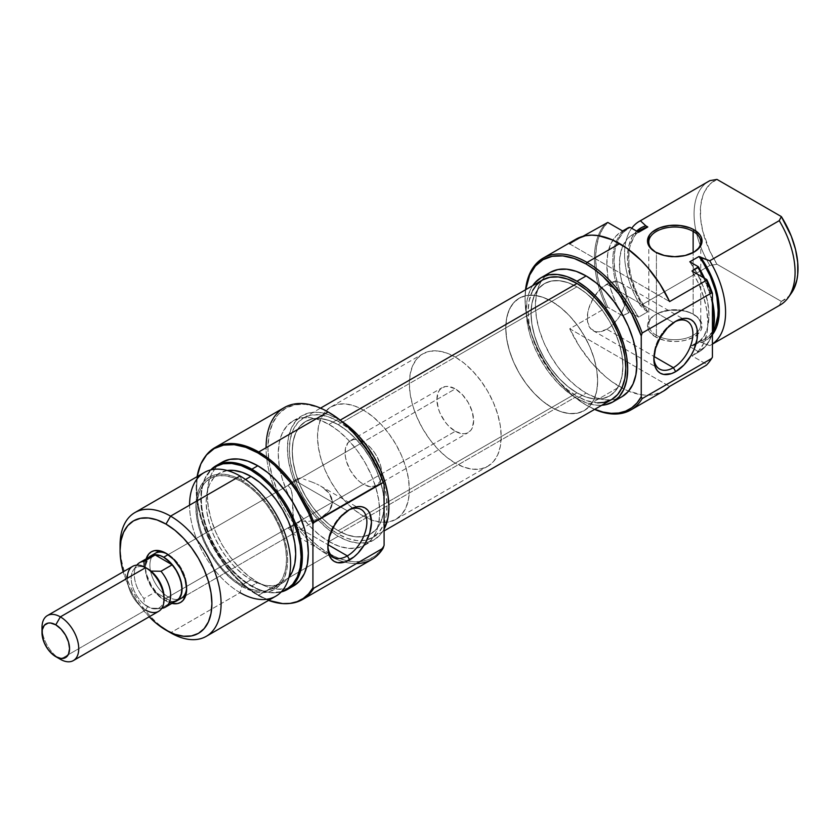 <?xml version="1.0" encoding="UTF-8"?>
<svg xmlns="http://www.w3.org/2000/svg" width="840" height="840" viewBox="0 0 840 840"><rect width="100%" height="100%" fill="white"/><g stroke="black" fill="none" stroke-linecap="round" stroke-linejoin="round"><path stroke-width="0.63" stroke-dasharray="4.2 3.15" d="M656.408 335.328A25.977 14.994 180 0 1 656.408 314.118A25.977 14.994 180 0 1 693.137 314.118L694.061 314.654A27.279 15.75 0 0 0 655.484 314.654A27.279 15.75 0 0 0 655.484 336.924L656.408 335.328L656.408 252.609L655.484 252.084L656.408 252.609A25.977 14.994 180 0 1 655.956 252.347A25.977 14.994 0 0 0 656.408 252.609L656.408 335.328A25.977 14.994 0 0 0 697.442 332.042A25.977 14.994 0 0 0 700.749 324.723A25.977 14.994 0 0 0 693.137 314.118A25.977 14.994 0 0 0 664.828 310.863A25.977 14.994 0 0 0 648.795 324.723A25.977 14.994 0 0 0 656.408 335.328L655.484 336.924L649.572 331.81L648.018 328.86L648.018 322.707L652.092 317.037L655.484 314.654L659.621 312.69L669.449 310.338L680.096 310.338L685.209 311.241L689.924 312.69L697.452 317.037L701.526 322.707L701.526 328.86L699.972 331.81L694.061 336.924L685.209 340.337L680.096 341.229L674.772 341.534L664.335 340.337L655.484 336.924A27.279 15.75 0 0 0 697.494 334.498A27.279 15.75 0 0 0 694.061 314.654L693.137 314.118L693.137 252.588L693.137 314.118A25.977 14.994 180 0 1 697.442 332.042A25.977 14.994 180 0 1 656.408 335.328M643.577 228.386L636.478 233.594L633.707 237.321L629.905 246.74L628.95 252.294L628.95 264.705L631.501 278.229L636.478 292.1L639.786 298.914L647.798 311.808L638.621 317.111L630.032 312.144L623.259 299.303L618.208 286.041L615.09 272.916L614.029 260.495L615.09 249.291L618.208 239.768L623.259 232.344L630.032 227.315A70.959 40.971 -120 0 0 630.032 312.144L622.65 315.84L607.803 307.272L602.595 294.641L598.773 281.978L596.442 269.608L595.665 257.838L596.442 246.981L598.773 237.3L602.595 229.047L607.803 222.432A87.192 50.348 -120 0 0 599.844 286.02A87.192 50.348 -120 0 0 607.803 307.272L606.47 307.556A87.665 50.62 60 0 1 598.049 284.456A87.665 50.62 60 0 1 606.47 222.726A87.665 50.62 -120 0 0 598.049 284.456A87.665 50.62 -120 0 0 606.47 307.556L569.73 328.766A87.665 50.62 -120 0 0 619.668 386.757L587.066 405.584A87.665 50.62 60 0 1 525.535 289.779A87.665 50.62 -120 0 0 525.073 298.211A87.665 50.62 -120 0 0 587.066 405.584A87.665 50.62 -120 0 0 594.594 409.406A87.665 50.62 60 0 1 587.066 405.584L586.142 405.058L587.066 405.584L619.668 386.757A87.665 50.62 -120 0 0 628.572 391.156A87.665 50.62 -120 0 0 663.505 391.104M594.741 409.311A86.373 49.865 60 0 1 586.142 405.058A86.373 49.865 60 0 1 586.142 405.048A86.373 49.865 60 0 1 525.073 299.271A86.373 49.865 60 0 1 525.683 289.695L525.073 299.271L526.25 313.709L529.725 328.944L535.364 344.389L542.966 359.468L552.216 373.58L562.779 386.19L574.235 396.816L586.142 405.058L594.71 409.3M674.51 321.993A27.605 15.939 120 0 0 673.397 322.602L675.686 321.279L673.397 322.602A27.605 15.939 -60 0 1 674.51 321.993M606.805 329.228A27.605 15.939 120 0 0 624.845 304.909A27.605 15.939 120 0 0 620.613 282.796A27.605 15.939 120 0 0 606.805 284.161L673.397 322.602L606.805 284.161A27.605 15.939 120 0 0 601.787 287.826A27.605 15.939 120 0 0 587.958 311.735A27.605 15.939 120 0 0 593.009 330.593A27.605 15.939 120 0 0 606.805 329.228L653.982 356.465L606.805 329.228L610.617 326.603L617.652 319.169L620.613 314.664L624.845 304.909L626.325 295.428L625.947 291.249L624.845 287.658L620.613 282.796L617.652 281.694L610.617 282.397L603.005 286.786L599.34 290.189L593.009 298.725L588.777 308.48L587.664 313.352L587.664 322.14L590.583 328.587L595.97 331.695L599.34 331.832L606.805 329.228M576.965 286.808L551.702 301.392A64.943 37.495 60 0 1 594.132 358.617A64.943 37.495 60 0 1 584.178 410.655A64.943 37.495 60 0 1 551.702 407.442L576.965 392.858A64.943 37.495 -120 0 0 609.43 396.07A64.943 37.495 -120 0 0 619.385 344.032A64.943 37.495 -120 0 0 576.965 286.808L568.008 282.66L559.388 280.707L551.45 281.022L544.488 283.594L538.776 288.33L534.534 295.05L531.919 303.492L531.038 313.32L531.919 324.177L534.534 335.632L538.776 347.245L544.488 358.586L551.45 369.191L559.388 378.672L568.008 386.663L576.965 392.858L585.921 397.016L594.531 398.969L602.469 398.654L609.43 396.07L615.143 391.335L619.385 384.615L621.999 376.183L622.881 366.345L621.999 355.488L619.385 344.032L615.143 332.419L609.43 321.09L602.469 310.475L594.531 300.993L585.921 293.002L576.965 286.808A64.943 37.495 -120 0 0 544.488 283.594A64.943 37.495 -120 0 0 534.534 335.632A64.943 37.495 -120 0 0 576.965 392.858L551.702 407.442A64.943 37.495 60 0 1 509.281 350.217A64.943 37.495 60 0 1 519.236 298.179A64.943 37.495 60 0 1 551.702 301.392L576.965 286.808A64.943 37.495 -120 0 0 544.488 283.594A64.943 37.495 -120 0 0 534.534 335.632A64.943 37.495 -120 0 0 576.965 392.858L338.184 530.712A64.943 37.495 60 0 1 295.754 473.487A64.943 37.495 60 0 1 305.707 421.449A64.943 37.495 60 0 1 338.184 424.673L576.965 286.808L568.008 282.66L559.388 280.707L551.45 281.022L544.488 283.594L538.776 288.33L534.534 295.05L531.919 303.492L531.038 313.32L531.919 324.177L534.534 335.632L538.776 347.245L544.488 358.586L551.45 369.191L559.388 378.672L568.008 386.663L576.965 392.858L585.921 397.016L594.531 398.969L602.469 398.654L609.43 396.07L615.143 391.335L619.385 384.615L621.999 376.183L622.881 366.345L621.999 355.488L619.385 344.032L615.143 332.419L609.43 321.09L602.469 310.475L594.531 300.993L585.921 293.002L576.965 286.808L338.184 424.673L329.217 420.515L320.607 418.562L312.669 418.877L305.707 421.449L299.995 426.195L295.754 432.905L293.139 441.346L292.257 451.185L293.139 462.031L295.754 473.487L299.995 485.111L305.707 496.44L312.669 507.056L320.607 516.537L329.217 524.528L338.184 530.712L347.141 534.87L355.751 536.823L363.689 536.508L370.65 533.936L376.362 529.2L380.604 522.48L383.219 514.038L384.101 504.21L383.219 493.353L380.604 481.898L376.362 470.274L370.65 458.945L363.689 448.34L355.751 438.848L347.141 430.857L338.184 424.673A64.943 37.495 60 0 1 380.604 481.898A64.943 37.495 60 0 1 370.65 533.936A64.943 37.495 60 0 1 369.159 534.723A64.943 37.495 60 0 1 338.184 530.712L576.965 392.858A64.943 37.495 -120 0 0 609.43 396.07A64.943 37.495 -120 0 0 619.385 344.032A64.943 37.495 -120 0 0 576.965 286.808M586.142 393.12A71.757 41.433 -120 0 0 622.02 396.68L614.334 399.525L605.567 399.872L596.043 397.709L586.142 393.12L576.965 398.423L586.142 393.12L576.25 386.284L566.727 377.454L557.96 366.975L550.263 355.247L543.952 342.731L539.27 329.889L536.382 317.226L535.406 305.235L536.382 294.368L539.27 285.044L543.952 277.62L550.263 272.391A71.757 41.433 -120 0 0 539.27 329.889A71.757 41.433 -120 0 0 586.142 393.12M601.755 405.269A71.757 41.433 60 0 1 576.965 398.423A71.757 41.433 60 0 1 532.686 285.653L530.082 290.346L527.194 299.67L526.218 310.538L527.194 322.529L530.082 335.192L534.776 348.033L541.086 360.549L548.772 372.278L557.54 382.756L567.063 391.587L576.965 398.423L586.866 403.011L596.379 405.174L601.755 405.269M569.73 243.936L669.606 301.592L569.73 243.936L582.928 236.313L569.73 243.936A87.665 50.62 -120 0 1 575.831 239.253M710.356 360.37A87.192 50.348 -120 0 1 706.839 364.445L691.992 355.877L698.702 350.784L703.7 343.319L706.787 333.795L707.837 322.602L706.787 310.212L703.7 297.119L698.702 283.878L691.992 271.036A71.431 41.244 60 0 1 693.042 355.299A71.431 41.244 60 0 1 691.992 355.877L706.839 364.445L706.335 365.221L706.839 364.445A87.192 50.348 -120 0 0 710.672 359.93M779.236 305.498L781.347 301.413L716.972 264.253L709.947 251.391L702.786 231.347L700.591 218.369L700.591 206.388L702.786 195.941L704.676 191.447L709.947 184.159L716.972 179.413A69.069 39.879 -120 0 0 716.972 264.253L781.347 301.413L779.236 305.498L709.737 345.629L698.985 341.355L689.798 346.657L694.166 349.178L689.798 346.657L697.82 343.024L703.899 336.305L707.69 326.886L708.981 315.315L707.69 302.253L703.899 288.456L697.82 274.712L689.798 261.817A63.315 36.561 60 0 1 695.867 344.295A63.315 36.561 60 0 1 689.798 346.657L698.985 341.355L700.949 342.489L705.012 340.872L712.425 334.625A64.943 37.495 60 0 1 700.949 342.489L709.737 345.629A71.431 41.244 -120 0 0 712.425 344.022A71.431 41.244 60 0 1 710.776 345.062A71.431 41.244 60 0 1 709.737 345.629L779.236 305.498A71.431 41.244 -120 0 0 780.287 304.931M641.739 229.331A63.315 36.561 -120 0 0 647.798 311.808L645.845 310.674L641.781 304.364L634.977 291.018L630.221 277.305L627.784 263.959L627.47 257.649L628.698 246.172L632.321 236.733L636.657 231.137A64.943 37.495 60 0 0 645.845 310.674L647.798 311.808L638.621 317.111A63.315 36.561 60 0 1 632.551 234.633A63.315 36.561 60 0 1 638.621 232.271L630.599 235.904L627.291 238.896L622.325 247.023L619.763 257.597L619.763 270.007L620.728 276.675L624.519 290.472L630.599 304.217L638.621 317.111L630.032 312.144L628.625 312.396A71.431 41.244 60 0 1 626.556 228.753M713.076 331.002L706.997 337.722L698.985 341.355A63.315 36.561 -120 0 0 705.054 338.993A63.315 36.561 -120 0 0 713.013 331.118M694.166 349.178L698.387 351.614L705.159 346.584L710.21 339.161L712.425 333.344A70.959 40.971 -120 0 1 707.626 343.57A70.959 40.971 -120 0 1 698.387 351.614L694.166 349.178M712.425 301.256L710.21 292.887L704.54 278.281A70.959 40.971 -120 0 1 712.425 301.256M697.956 352.433A71.431 41.244 -120 0 0 699.006 351.855A71.431 41.244 -120 0 0 712.425 331.884A71.431 41.244 60 0 1 706.997 344.463A71.431 41.244 60 0 1 697.956 352.433L691.992 355.877L697.956 352.433M712.425 304.836A71.431 41.244 -120 0 0 703.353 277.599A71.431 41.244 60 0 1 712.425 304.836M708.855 181.209A71.431 41.244 -120 0 0 696.003 231.063A71.431 41.244 -120 0 0 709.895 265.472L716.972 264.253L709.895 265.472A71.431 41.244 60 0 1 696.003 231.063A71.431 41.244 60 0 1 707.837 181.828M781.347 301.413L788.382 296.667L791.417 293.097A69.069 39.879 -120 0 1 781.347 301.413M640.395 305.603A71.431 41.244 60 0 1 631.691 228.27A71.431 41.244 -120 0 0 640.395 305.603L645.845 310.674L640.395 305.603L706.073 267.687L640.395 305.603M709.895 265.472L706.073 267.687L709.895 265.472M627.575 228.134A71.431 41.244 -120 0 0 628.625 312.396L622.65 315.84A71.431 41.244 60 0 1 621.6 231.578A71.431 41.244 60 0 1 622.65 231.011L615.941 236.103L610.942 243.569L607.856 253.092L606.805 264.274L607.856 276.675L610.942 289.758L615.941 302.998L622.65 315.84L607.803 307.272L606.47 307.556L569.73 328.766L669.606 386.431L569.73 328.766L579.621 346.7L591.686 362.901L605.283 376.509L612.423 382.095L626.903 390.453L640.994 394.706L647.65 395.209L653.919 394.622L663.442 391.135M551.702 407.442L542.745 401.247L534.135 393.256L526.197 383.775L519.236 373.159L513.524 361.83L509.281 350.217L506.667 338.762L505.785 327.905L506.667 318.066L509.281 309.635L513.524 302.915L519.236 298.179L526.197 295.596L534.135 295.281L542.745 297.234L551.702 301.392L560.669 307.587L569.279 315.578L577.216 325.059L584.178 335.664L589.89 347.004L594.132 358.617L596.747 370.072L597.629 380.93L596.747 390.757L594.132 399.2L589.89 405.919L584.178 410.655L577.216 413.228L569.279 413.553L560.669 411.59L551.702 407.442A64.943 37.495 -120 0 0 584.178 410.655A64.943 37.495 -120 0 0 594.132 358.617A64.943 37.495 -120 0 0 551.702 301.392L455.28 357.063A64.943 37.495 60 0 1 497.7 414.288A64.943 37.495 60 0 1 487.746 466.326A64.943 37.495 60 0 1 455.28 463.113L551.702 407.442L455.28 463.113L446.313 456.918L437.703 448.928L429.765 439.446L422.804 428.841L417.092 417.501L412.85 405.888L410.235 394.433L409.353 383.576L410.235 373.748L412.85 365.306L417.092 358.586L422.804 353.85L429.765 351.278L437.703 350.952L446.313 352.916L455.28 357.063L464.237 363.258L472.846 371.249L480.784 380.73L487.746 391.346L493.458 402.675L497.7 414.288L500.315 425.744L501.197 436.601L500.315 446.439L497.7 454.87L493.458 461.591L487.746 466.326L480.784 468.909L472.846 469.224L464.237 467.271L455.28 463.113A64.943 37.495 60 0 1 412.85 405.888A64.943 37.495 60 0 1 422.804 353.85A64.943 37.495 60 0 1 455.28 357.063L551.702 301.392A64.943 37.495 -120 0 0 519.236 298.179A64.943 37.495 -120 0 0 509.281 350.217A64.943 37.495 -120 0 0 551.702 407.442L542.745 401.247L534.135 393.256L526.197 383.775L519.236 373.159L513.524 361.83L509.281 350.217L506.667 338.762L505.785 327.905L506.667 318.066L509.281 309.635L513.524 302.915L519.236 298.179L526.197 295.596L534.135 295.281L542.745 297.234L551.702 301.392L560.669 307.587L569.279 315.578L577.216 325.059L584.178 335.664L589.89 347.004L594.132 358.617L596.747 370.072L597.629 380.93L596.747 390.757L594.132 399.2L589.89 405.919L584.178 410.655L577.216 413.228L569.279 413.553L560.669 411.59L551.702 407.442M574.361 240.167L575.768 239.295M653.909 357.672A27.605 15.939 -60 0 1 673.397 322.602L673.397 322.602A27.605 15.939 120 0 0 653.877 356.401A27.605 15.939 120 0 0 653.909 357.672M693.588 252.347A25.977 14.994 180 0 1 656.408 252.609A25.977 14.994 0 0 0 693.137 252.609A25.977 14.994 0 0 0 693.588 252.347M694.061 314.654L693.137 314.118M597.681 402.864L586.488 400.638L576.965 396.228L338.184 534.082A69.058 39.879 60 0 1 293.066 473.225A69.058 39.879 60 0 1 303.649 417.879A69.058 39.879 60 0 1 338.184 421.302L347.707 427.886L356.874 436.391L365.316 446.471L372.708 457.758L378.788 469.812L383.303 482.16L386.075 494.351L387.019 505.89L386.075 516.348L383.303 525.326L378.788 532.466L372.708 537.506L365.316 540.246L356.874 540.582L347.707 538.503L338.184 534.082L328.65 527.499L319.494 519.005L311.052 508.914L303.649 497.627L297.581 485.583L293.066 473.225L290.283 461.044L289.349 449.495L290.283 439.036L293.066 430.07L297.581 422.919L303.649 417.879L311.052 415.139L319.494 414.803L328.65 416.882L338.184 421.302L340.2 420.137L338.184 421.302A69.058 39.879 60 0 1 383.303 482.16A69.058 39.879 60 0 1 372.708 537.506A69.058 39.879 60 0 1 367.059 539.837A69.058 39.879 60 0 1 338.184 534.082L576.965 396.228A69.058 39.879 -120 0 0 611.489 399.641M542.43 280.024A69.058 39.879 -120 0 0 531.846 335.37A69.058 39.879 -120 0 0 576.965 396.228L567.43 389.644L558.275 381.139L549.832 371.06L542.43 359.772L536.361 347.718L531.846 335.37L529.063 323.18L528.129 311.64L529.063 301.182L532.739 290.377M293.16 533.295L293.307 514.091L292.32 495.358L290.756 488.754L287.963 485.478L301.151 477.866L297.906 478.748L294.556 480.344L347.361 510.836A27.605 15.939 120 0 0 327.852 544.635A27.605 15.939 120 0 0 327.883 545.905A27.605 15.939 -60 0 1 347.361 510.836L349.661 509.513L347.361 510.836L294.556 480.344A27.605 15.939 120 0 0 287.963 485.478L168.284 554.578L165.984 553.255L168.284 554.578A25.977 14.994 -120 0 0 167.16 553.97A25.977 14.994 60 0 1 168.284 554.578L287.963 485.478L290.756 488.754L291.974 493.028L293.412 524.696L292.94 533.799L290.766 530.24L287.963 527.898A27.605 15.939 120 0 0 294.556 525.409L327.957 544.698L294.556 525.409L301.151 520.285L168.284 596.999L165.984 600.968A29.221 16.873 60 0 1 146.181 558.852L145.32 565.183L145.719 570.066L146.895 575.222L151.368 585.543L158.078 594.594L161.952 598.185L165.984 600.968L171.896 603.393A29.221 16.873 60 0 1 165.984 600.968L168.284 596.999A25.977 14.994 60 0 1 152.124 576.555A25.977 14.994 60 0 1 152.901 555.303A25.977 14.994 -120 0 0 152.124 576.555A25.977 14.994 -120 0 0 168.284 596.999L287.963 527.898L290.766 530.24L292.582 533.369M153.195 554.967A25.977 14.994 -120 0 0 152.901 555.303A25.977 14.994 60 0 1 155.295 553.287L159.684 550.746M284.245 407.6A87.665 50.62 -120 0 0 269.819 474.358A87.665 50.62 -120 0 0 328.083 555.103L328.996 553.518L317.079 545.286L305.623 534.66L295.071 522.039L285.81 507.927L278.219 492.86L272.57 477.404L269.094 462.168L267.928 447.741L269.094 434.658L272.57 423.433L278.219 414.498L285.81 408.198L295.071 404.775L305.623 404.344L317.079 406.949L328.996 412.471A86.373 49.865 -120 0 0 272.339 476.606A86.373 49.865 -120 0 0 328.996 553.518L328.083 555.103A87.665 50.62 60 0 1 269.819 474.358A87.665 50.62 60 0 1 266.091 447.731M204.362 472.469A71.431 41.244 -120 0 0 193.41 529.715A71.431 41.244 -120 0 0 240.083 592.662L170.572 632.783L240.083 592.662L241.752 586.394A64.943 37.495 -120 0 0 287.669 559.881A64.943 37.495 -120 0 0 241.752 480.344L240.083 476.007L241.752 480.344L232.796 476.196L224.175 474.233L216.237 474.548L209.276 477.131L203.574 481.866L199.322 488.586L196.718 497.018L195.825 506.856L196.718 517.713L199.322 529.168L203.574 540.782L209.276 552.111L216.237 562.726L224.175 572.208L232.796 580.199L241.752 586.394L250.709 590.541L259.319 592.505L267.257 592.179L274.218 589.606L279.93 584.871L284.172 578.151L286.786 569.709L287.669 559.881L286.786 549.024L284.172 537.569L279.93 525.956L274.218 514.615L267.257 504.011L259.319 494.529L250.709 486.538L241.752 480.344A64.943 37.495 -120 0 0 195.825 506.856A64.943 37.495 -120 0 0 241.752 586.394L240.083 592.662A71.431 41.244 -120 0 0 275.793 596.2M251.853 585.858A71.431 41.244 -120 0 0 277.169 592.62A71.431 41.244 -120 0 0 281.19 591.948A71.431 41.244 60 0 1 251.853 585.858L257.817 582.414A71.431 41.244 -120 0 0 293.538 585.952L285.883 588.788L277.147 589.134L267.677 586.981L257.817 582.414L251.853 585.858A71.431 41.244 60 0 1 206.945 528.308A71.431 41.244 60 0 1 210.735 469.917A71.431 41.244 -120 0 0 208.142 473.067A71.431 41.244 -120 0 0 208.089 531.394A71.431 41.244 -120 0 0 251.853 585.858L250.929 586.005L251.853 585.858M281.453 591.675A70.959 40.971 60 0 1 276.087 592.725A70.959 40.971 60 0 1 250.929 586.005L241.143 579.243L231.735 570.507L223.052 560.144L215.45 548.551L209.213 536.172L204.572 523.478L201.716 510.951L200.76 499.096L201.716 488.344L204.572 479.126L211.103 469.833A70.959 40.971 60 0 0 207.522 473.949A70.959 40.971 60 0 0 207.459 531.899A70.959 40.971 60 0 0 250.929 586.005L260.726 590.541L270.133 592.683L281.453 591.675M204.466 457.601L205.097 456.708A87.665 50.62 -120 0 0 205.034 528.297A87.665 50.62 -120 0 0 258.741 595.14A87.665 50.62 -120 0 0 289.275 603.488A87.665 50.62 60 0 1 258.741 595.14L257.817 595.287L258.741 595.14A87.665 50.62 60 0 1 204.803 457.139M268.538 600.39A87.192 50.348 60 0 1 257.817 595.287A87.192 50.348 60 0 1 197.106 476.658L196.161 488.492L197.347 503.066L200.855 518.448L206.556 534.041L214.221 549.266L223.566 563.514L234.224 576.24L245.795 586.971L257.817 595.287L268.538 600.39M338.184 530.712L363.437 516.138A64.943 37.495 -120 0 0 371.385 519.928A64.943 37.495 -120 0 0 395.903 519.351A64.943 37.495 -120 0 0 405.856 467.313A64.943 37.495 -120 0 0 363.437 410.088L338.184 424.673A64.943 37.495 60 0 1 380.604 481.898A64.943 37.495 60 0 1 370.65 533.936A64.943 37.495 60 0 1 369.159 534.723A64.943 37.495 60 0 1 338.184 530.712L329.217 524.528L320.607 516.537L312.669 507.056L305.707 496.44L299.995 485.111L295.754 473.487L293.139 462.031L292.257 451.185L293.139 441.346L295.754 432.905L299.995 426.195L305.707 421.449L312.669 418.877L320.607 418.562L329.217 420.515L338.184 424.673L347.141 430.857L355.751 438.848L363.689 448.34L370.65 458.945L376.362 470.274L380.604 481.898L383.219 493.353L384.101 504.21L383.219 514.038L380.604 522.48L376.362 529.2L370.65 533.936L363.689 536.508L355.751 536.823L347.141 534.87L338.184 530.712A64.943 37.495 60 0 1 295.754 473.487A64.943 37.495 60 0 1 305.707 421.449A64.943 37.495 60 0 1 338.184 424.673L363.437 410.088A64.943 37.495 -120 0 0 330.971 406.875A64.943 37.495 -120 0 0 321.017 458.913A64.943 37.495 -120 0 0 363.437 516.138L338.184 530.712M328.996 541.59L338.184 536.288A71.757 41.433 -120 0 0 365.516 542.84A71.757 41.433 -120 0 0 374.062 539.837A71.757 41.433 -120 0 0 384.101 529.137L380.373 534.607L374.062 539.837L366.366 542.682L357.599 543.039L348.075 540.876L338.184 536.288L328.996 541.59L319.095 534.744L309.582 525.913L300.804 515.434L293.118 503.717L286.808 491.19L282.114 478.349L279.227 465.696L278.26 453.705L279.227 442.838L282.114 433.514L286.808 426.09L293.118 420.851L300.804 418.005L309.582 417.659L319.095 419.811L328.996 424.41A71.757 41.433 60 0 1 375.879 487.641A71.757 41.433 60 0 1 364.875 545.139A71.757 41.433 60 0 1 363.783 545.738A71.757 41.433 60 0 1 328.996 541.59A71.757 41.433 60 0 1 282.114 478.349A71.757 41.433 60 0 1 293.118 420.851A71.757 41.433 60 0 1 328.996 424.41L338.898 431.245L348.411 440.076L357.189 450.555L364.875 462.284L371.185 474.8L375.879 487.641L378.767 500.294L379.733 512.295L378.767 523.163L375.879 532.486L371.185 539.91L364.875 545.139L357.189 547.985L348.411 548.341L338.898 546.178L328.996 541.59M338.184 419.108L328.996 424.41L338.184 419.108A71.757 41.433 -120 0 0 302.306 415.548A71.757 41.433 -120 0 0 291.302 473.046A71.757 41.433 -120 0 0 338.184 536.288L328.282 529.442L318.759 520.611L309.992 510.132L302.306 498.414L295.995 485.888L291.302 473.046L288.414 460.394L287.438 448.403L288.414 437.535L291.302 428.211L295.995 420.788L302.306 415.548L309.992 412.703L318.759 412.356L328.282 414.509L338.184 419.108A71.757 41.433 -120 0 1 341.25 420.977L338.184 419.108M356.475 563.556A87.665 50.62 60 0 1 344.705 562.086A87.665 50.62 60 0 1 328.083 555.103L258.741 595.14L328.083 555.103A87.665 50.62 -120 0 0 344.705 562.086A87.665 50.62 -120 0 0 371.91 559.45M241.752 585.071L250.929 579.768A63.315 36.561 -120 0 0 282.587 582.897A63.315 36.561 -120 0 0 288.939 577.332L282.597 582.897L275.804 585.407L268.065 585.722L259.665 583.811L250.929 579.768L241.752 585.071L233.016 579.033L224.616 571.242L216.878 561.992L210.095 551.649L204.519 540.593L200.382 529.274L197.841 518.101L196.98 507.518L197.841 497.931L200.382 489.699L204.519 483.157L210.095 478.538L216.878 476.018L224.616 475.713L233.016 477.624L241.752 481.667A63.315 36.561 60 0 1 283.112 537.464A63.315 36.561 60 0 1 273.409 588.2A63.315 36.561 60 0 1 241.752 585.071A63.315 36.561 60 0 1 200.382 529.274A63.315 36.561 60 0 1 210.095 478.538A63.315 36.561 60 0 1 241.752 481.667L250.488 487.704L258.888 495.495L266.627 504.745L273.409 515.088L278.975 526.134L283.112 537.464L285.663 548.635L286.524 559.22L285.663 568.806L283.112 577.028L278.975 583.579L273.409 588.2L266.627 590.709L258.888 591.024L250.488 589.113L241.752 585.071M245.522 479.493L241.752 481.667L245.522 479.493M363.437 441.903A25.977 14.994 -120 0 0 350.448 440.612A25.977 14.994 -120 0 0 346.469 461.433A25.977 14.994 -120 0 0 363.437 484.323L301.151 520.285L363.437 484.323A25.977 14.994 -120 0 0 376.425 485.604A25.977 14.994 -120 0 0 380.405 464.793A25.977 14.994 -120 0 0 363.437 441.903L301.151 477.866L363.437 441.903L370.461 447.573L373.643 451.374L376.425 455.616L380.405 464.793L381.455 469.371L381.455 477.656L380.405 481.026L376.425 485.604L370.461 486.769L363.437 484.323L359.856 481.845L356.412 478.653L350.448 470.61L346.469 461.433L345.419 456.844L345.419 448.57L348.159 442.512L353.231 439.582L356.412 439.457L363.437 441.903M303.419 521.136L301.151 520.285L287.963 527.898L294.556 525.409A27.605 15.939 120 0 0 301.151 520.285L306.012 521.43L303.419 521.136M308.679 521.325L311.367 520.947L308.679 521.325M312.501 520.706L316.544 519.53L312.501 520.706M319.011 518.543L316.544 519.53L319.011 518.543M325.71 514.51L321.384 517.377L329.228 510.962L325.71 514.51M376.425 485.604L321.384 517.377M331.59 506.804L329.228 510.962L332.441 502.268L331.59 506.804M331.621 497.669L332.441 502.268L329.269 493.395L331.621 497.669M325.752 489.668L329.269 493.395L321.457 486.56L325.752 489.668M319.074 485.195L316.586 483.966L319.074 485.195M315.315 483.399L311.399 481.845L315.315 483.399M308.711 480.879L311.399 481.845L308.711 480.879M303.44 478.968L306.033 479.955L303.44 478.968M168.284 554.578A25.977 14.994 60 0 1 186.617 587.654A25.977 14.994 -120 0 0 186.648 586.394A25.977 14.994 -120 0 0 168.284 554.578L165.984 553.255M292.981 533.788L181.262 598.279A25.977 14.994 60 0 1 178.332 599.34A25.977 14.994 60 0 1 168.284 596.999A25.977 14.994 -120 0 0 178.332 599.34A25.977 14.994 -120 0 0 178.763 599.256M120.067 545.297A71.431 41.244 -120 0 0 170.572 632.783A71.431 41.244 60 0 1 120.12 548.037M227.262 470.516A63.315 36.561 -120 0 0 219.272 473.235A63.315 36.561 -120 0 0 209.57 523.971A63.315 36.561 -120 0 0 250.929 579.768L242.203 573.731L233.803 565.94L226.065 556.689L219.272 546.347L213.707 535.29L209.57 523.971L207.018 512.799L206.157 502.215L207.018 492.629L209.57 484.397L213.707 477.855L219.272 473.235L227.262 470.516M222.107 462.221A71.431 41.244 -120 0 0 211.155 519.466A71.431 41.244 -120 0 0 257.817 582.414L247.968 575.6L238.487 566.811L229.761 556.385L222.107 544.708L215.828 532.245L211.155 519.466L208.278 506.867L207.312 494.928L208.278 484.103L211.155 474.82L215.828 467.439L222.107 462.221M328.996 553.518L337.554 557.76L345.944 560.532L354.007 561.771L361.568 561.456L368.487 559.587L374.63 556.216L379.869 551.387L384.101 545.223A86.373 49.865 -120 0 1 347.676 560.921A86.373 49.865 -120 0 1 328.996 553.518M363.437 410.088L354.48 405.941L345.86 403.977L337.921 404.292L330.971 406.875L325.258 411.611L321.017 418.331L318.402 426.762L317.52 436.601L318.402 447.457L321.017 458.913L325.258 470.526L330.971 481.856L337.921 492.471L345.86 501.953L354.48 509.943L363.437 516.138L372.393 520.285L381.014 522.249L388.952 521.934L395.903 519.351L401.615 514.615L405.856 507.896L408.471 499.464L409.353 489.626L408.471 478.769L405.856 467.313L401.615 455.7L395.903 444.37L388.952 433.755L381.014 424.274L372.393 416.283L363.437 410.088M149.216 616.791L140.469 606.47L133.508 595.854L127.806 584.525L123.239 571.799A64.943 37.495 60 0 0 149.216 616.791M240.083 592.662A71.431 41.244 60 0 1 189.567 505.166M287.963 485.478L301.151 477.866A27.605 15.939 120 0 0 294.556 480.344L287.963 485.478M347.361 510.836A27.605 15.939 -60 0 1 348.485 510.227A27.605 15.939 120 0 0 347.361 510.836L349.661 509.502M163.684 599.645L455.28 431.298A25.977 14.994 -120 0 0 468.258 432.59A25.977 14.994 -120 0 0 472.248 411.768A25.977 14.994 -120 0 0 455.28 388.878L168.168 554.642L455.28 388.878A25.977 14.994 -120 0 0 442.292 387.597A25.977 14.994 -120 0 0 438.302 408.408A25.977 14.994 -120 0 0 455.28 431.298L163.684 599.645A25.977 14.994 60 0 1 147.252 578.434A25.977 14.994 60 0 1 148.995 557.225L146.716 560.522L145.32 567.829L146.716 576.755L150.696 585.932L156.66 593.975L163.684 599.645L170.72 602.091L174.709 601.766A25.977 14.994 60 0 1 163.684 599.645M132.678 566.349A25.977 14.994 -120 0 0 128.698 587.16A25.977 14.994 -120 0 0 145.666 610.05L60.365 659.295L145.666 610.05L147.62 606.669A23.215 13.409 -120 0 0 150.959 608.202A23.215 13.409 -120 0 0 164.031 597.198M164 598.269A23.215 13.409 60 0 1 155.841 608.874A23.215 13.409 60 0 1 150.959 608.202L160.976 608.38L172.19 601.902L155.179 592.085L143.966 598.563A25.715 14.847 60 0 1 136.847 565.142A25.715 14.847 -120 0 0 136.742 565.299A25.715 14.847 -120 0 0 143.966 598.563L144.27 604.338A23.215 13.409 -120 0 0 147.62 606.669L145.666 610.05A25.977 14.994 -120 0 0 158.655 611.341M150.833 556.164A25.715 14.847 -120 0 0 155.179 592.085L143.966 598.563L144.27 604.338A23.215 13.409 60 0 1 133.413 570.014A23.215 13.409 60 0 1 144.27 567.231L144.27 567.231A23.215 13.409 -120 0 0 131.198 578.235A23.215 13.409 -120 0 0 144.27 604.338A23.215 13.409 -120 0 0 147.62 606.669A23.215 13.409 -120 0 0 150.959 608.202L144.27 604.338L150.959 608.202L160.976 608.38A25.715 14.847 -120 0 0 161.584 608.339A25.715 14.847 -120 0 0 161.774 608.328A25.715 14.847 60 0 1 160.976 608.38L172.19 601.902L155.179 592.085L151.19 586.477L146.99 577.101L145.666 570.875L145.666 565.194L148.113 558.611M42 627.48A25.977 14.994 -120 0 0 60.365 659.295A25.977 14.994 60 0 1 42.168 630.42M145.666 610.05A25.977 14.994 60 0 1 127.292 578.235M147.62 568.764A23.215 13.409 -120 0 0 144.27 567.231L150.959 571.085L144.27 567.231A23.215 13.409 -120 0 1 147.62 568.764M172.19 601.902A25.715 14.847 -120 0 0 176.547 600.705M455.28 431.298L462.305 433.745L465.476 433.619L470.547 430.689L472.248 428.001L473.644 420.693L472.248 411.768L468.269 402.591L462.305 394.548L455.28 388.878L448.245 386.431L445.074 386.568L440.003 389.487L438.302 392.175L436.905 399.483L438.302 408.408L440.003 413.06L445.074 421.838L448.245 425.628L455.28 431.298M656.408 314.118L655.484 314.654M656.408 252.609L655.484 252.084M648.795 242.004L648.795 324.723M525.073 298.211L525.073 299.271M587.066 405.584L586.142 405.048M620.613 282.796L687.194 321.237M395.903 519.351L487.746 466.326M712.425 344.106L710.776 345.062M705.054 338.993L695.867 344.295M699.006 351.855L693.042 355.299M632.551 234.633L637.623 231.693M621.6 231.578L622.619 230.99M330.971 406.875L422.804 353.85M706.997 344.463L707.626 343.57M593.009 330.593L659.589 369.044M673.397 322.602L675.686 321.279M653.877 356.401L653.877 359.058M700.749 242.004L700.749 324.723M693.137 252.609L694.061 252.084M372.708 537.506L384.101 530.933M303.649 417.879L320.544 408.125M327.852 544.635L327.852 547.281M333.564 557.267L292.877 533.778M277.169 592.62L276.087 592.725M289.821 603.435L288.729 603.54M364.875 545.139L374.062 539.837M273.409 588.2L282.587 582.897M350.448 440.612L442.292 387.597M210.095 478.538L219.272 473.235M293.118 420.851L302.306 415.548M170.572 632.783L165.984 630.137M208.142 473.067L207.522 473.949M320.481 485.971L361.169 509.471M186.648 586.394L186.648 589.04M185.661 595.739L468.258 432.59M133.413 570.014L136.742 565.299M155.841 608.874L161.584 608.339"/><path stroke-width="1.26" d="M693.137 231.399A25.977 14.994 0 0 0 656.628 231.273A25.977 14.994 0 0 0 655.956 252.347A25.977 14.994 180 0 1 648.795 242.004A25.977 14.994 180 0 1 664.828 228.155A25.977 14.994 180 0 1 693.137 231.399L693.137 252.588L693.137 231.399A25.977 14.994 180 0 1 700.749 242.004A25.977 14.994 180 0 1 693.588 252.347A25.977 14.994 0 0 0 693.137 231.399L694.061 229.814L693.137 231.399M655.484 252.084L655.484 252.084A27.279 15.75 180 0 1 655.484 229.814A27.279 15.75 180 0 1 694.061 229.814L689.924 227.85L680.096 225.498L669.449 225.498L659.621 227.85L652.092 232.197L649.572 234.916L647.493 240.944L648.018 244.02L649.572 246.971L655.484 252.084L664.335 255.497L674.772 256.694L685.209 255.497L694.061 252.084L699.972 246.971L701.526 244.02L701.526 237.878L699.972 234.916L694.061 229.814A27.279 15.75 180 0 1 694.061 252.084A27.279 15.75 180 0 1 655.484 252.084M642.17 398.612L641.246 396.753A86.373 49.865 60 0 1 594.741 409.311L603.099 412.072L611.153 413.312L618.712 412.997L625.632 411.128L631.775 407.747L637.014 402.927L641.246 396.753L641.246 335.937L641.246 396.753L642.17 398.612A87.665 50.62 60 0 1 630.903 409.931A87.665 50.62 60 0 1 594.594 409.406A87.665 50.62 -120 0 0 642.17 398.612L711.501 358.575A87.665 50.62 60 0 1 710.042 360.822A87.665 50.62 60 0 1 706.335 365.221A87.665 50.62 -120 0 0 711.501 358.575L642.17 398.612M710.042 360.822L710.672 359.93A87.192 50.348 -120 0 0 712.425 357.2L712.425 293.307A87.192 50.348 -120 0 0 706.839 279.615L706.335 280.381A87.665 50.62 60 0 1 711.501 292.992L642.17 333.018L641.246 335.937A86.373 49.865 60 0 0 586.142 264.012L594.71 269.651L603.099 276.57L618.712 293.685L631.775 314.002L641.246 335.937L642.17 333.018A87.665 50.62 -120 0 0 587.066 262.416A87.665 50.62 60 0 1 642.17 333.018L711.501 292.992A87.665 50.62 -120 0 0 706.335 280.381L669.606 301.592A87.665 50.62 -120 0 0 619.668 243.6L587.066 262.416L586.142 264.012L574.235 258.489L562.779 255.885L552.216 256.305L542.966 259.738L535.364 266.038L529.725 274.974L525.683 289.695A86.373 49.865 60 0 1 586.142 264.012L587.066 262.416A87.665 50.62 -120 0 0 525.535 289.779A87.665 50.62 60 0 1 543.228 258.079A87.665 50.62 60 0 1 587.066 262.416L619.668 243.6A87.665 50.62 -120 0 0 575.831 239.253L543.228 258.079M673.397 367.668A27.605 15.939 120 0 0 692.905 334.519A27.605 15.939 120 0 0 674.51 321.993A27.605 15.939 -60 0 1 687.194 321.237A27.605 15.939 -60 0 1 691.425 343.35A27.605 15.939 -60 0 1 673.397 367.668L653.982 356.465L673.397 367.668A27.605 15.939 -60 0 1 659.589 369.044A27.605 15.939 -60 0 1 653.909 357.672A27.605 15.939 120 0 0 673.397 367.668L675.686 371.647L673.397 367.668M675.686 321.279A30.849 17.808 -60 0 1 697.505 333.869A30.849 17.808 -60 0 1 675.686 371.647L684.033 364.917L691.11 355.373L693.829 349.986L697.085 339.024L697.085 329.196L695.835 325.185L693.829 322.004L691.11 319.746L687.803 318.528L684.033 318.37L675.686 321.279L667.338 328.01L660.261 337.554L655.536 348.464L653.877 359.058L655.536 367.731L657.552 370.923L660.261 373.181L663.569 374.399L671.433 373.622L675.686 371.647A30.849 17.808 -60 0 1 653.877 359.058A30.849 17.808 -60 0 1 675.686 321.279L675.686 321.279M550.263 272.391A71.757 41.433 -120 0 1 586.142 275.94L596.043 282.786L605.567 291.617L614.334 302.096L622.02 313.814L628.331 326.34L633.024 339.171L635.912 351.834L636.888 363.825L635.912 374.693L633.024 384.017L628.331 391.44L622.02 396.68A71.757 41.433 -120 0 0 633.024 339.171A71.757 41.433 -120 0 0 586.142 275.94L576.965 281.243A71.757 41.433 60 0 1 623.837 344.474A71.757 41.433 60 0 1 612.843 401.982A71.757 41.433 60 0 1 601.755 405.269L605.157 404.828L612.843 401.982L619.154 396.743L623.837 389.319L626.724 379.995L627.7 369.128L626.724 357.137L623.837 344.474L619.154 331.643L612.843 319.116L605.157 307.398L596.379 296.919L586.866 288.089L576.965 281.243L586.142 275.94L576.25 271.352L566.727 269.189L557.96 269.546L550.263 272.391L541.086 277.694A71.757 41.433 60 0 1 576.965 281.243L567.063 276.654L557.54 274.491L548.772 274.838L541.086 277.694A71.757 41.433 60 0 0 532.686 285.653L534.776 282.923L541.086 277.694M630.903 409.931L663.505 391.104A87.665 50.62 -120 0 0 669.606 386.431L706.335 365.221L669.606 386.431L663.442 391.135M626.556 228.753A71.431 41.244 60 0 1 628.625 227.556L622.65 231.011L607.803 222.432L582.928 236.313L607.803 222.432L622.65 231.011L630.032 227.315L638.621 232.271L647.798 226.968L643.577 228.386M712.425 344.106L780.287 304.931A71.431 41.244 -120 0 0 779.236 220.668L709.737 260.788L698.985 256.515L703.206 262.805L710.304 276.224L715.281 290.094L716.877 296.951L718.169 310.012L717.843 316.029L715.281 326.603L713.013 331.118A63.315 36.561 -120 0 0 698.985 256.515L689.798 261.817L698.387 266.774A70.959 40.971 -120 0 1 704.54 278.281L698.387 266.774L697.956 267.593A71.431 41.244 60 0 1 703.353 277.599A71.431 41.244 -120 0 0 697.956 267.593L691.992 271.036L706.839 279.615A87.192 50.348 -120 0 1 712.425 293.307L711.501 292.992L712.425 293.307L712.425 357.2L711.501 358.575L712.425 357.2A87.192 50.348 -120 0 1 710.356 360.37M791.249 293.328L793.643 289.391L796.898 279.888L797.727 274.449L797.727 262.469L795.533 249.491L791.249 236.103L781.347 216.584L779.236 220.668L709.737 260.788A71.431 41.244 60 0 1 712.425 344.022A71.431 41.244 -120 0 0 709.737 260.788L700.949 257.649A64.943 37.495 60 0 1 712.425 334.625M622.619 230.99L627.575 228.134A71.431 41.244 -120 0 1 628.625 227.556L630.032 227.315L638.621 232.271L647.798 226.968L645.845 225.834A64.943 37.495 60 0 0 636.657 231.137L641.781 227.451L645.845 225.834L647.798 226.968A63.315 36.561 -120 0 0 641.739 229.331L637.623 231.693M575.768 239.295L585.417 235.736L591.686 235.148L598.343 235.652L612.423 239.904L626.903 248.273L640.994 260.274L647.65 267.456L659.715 283.668L669.606 301.592L706.335 280.381L706.839 279.615L691.992 271.036L698.387 266.774L689.798 261.817L698.985 256.515L700.949 257.649L711.816 277.305L716.562 291.018L719.009 304.364L719.009 316.627L718.085 322.14L716.562 327.159L711.816 335.381M712.425 333.344L714.389 318.433L712.425 301.256A70.959 40.971 -120 0 1 712.425 333.344M712.425 331.884A71.431 41.244 -120 0 0 712.425 304.836A71.431 41.244 60 0 1 712.425 331.884M639.345 221.329A71.431 41.244 60 0 0 631.691 228.27A71.431 41.244 -120 0 1 640.395 220.763L645.845 225.834L640.395 220.763L709.895 180.632L716.972 179.413L781.347 216.584L716.972 179.413L709.895 180.632A71.431 41.244 -120 0 0 708.855 181.209L639.345 221.329A71.431 41.244 60 0 1 640.395 220.763L709.895 180.632A71.431 41.244 60 0 0 707.837 181.828M788.277 297.538L791.417 293.087A69.069 39.879 -120 0 0 781.347 216.584L779.236 220.668A71.431 41.244 60 0 1 788.277 297.538A71.431 41.244 60 0 1 779.236 305.498M569.73 243.936L574.361 240.167M576.965 283.447L340.2 420.137L576.965 283.447L586.488 290.031L595.654 298.526L604.097 308.616L611.489 319.893L617.568 331.947L622.083 344.306L624.855 356.486L625.8 368.025L624.855 378.494L622.083 387.461L617.568 394.611L611.489 399.641A69.058 39.879 -120 0 0 622.083 344.306A69.058 39.879 -120 0 0 576.965 283.447A69.058 39.879 -120 0 0 542.43 280.024L549.832 277.284L558.275 276.948L567.43 279.027L576.965 283.447M532.739 290.377L536.361 285.065L542.43 280.024L320.544 408.125M384.101 530.933L611.489 399.641L604.097 402.381L597.681 402.864M155.295 553.287A25.977 14.994 60 0 1 167.16 553.97A25.977 14.994 -120 0 0 153.195 554.967M165.984 553.255L161.952 551.387L154.508 550.641L151.368 551.807L148.806 553.938L146.181 558.852A29.221 16.873 60 0 1 165.984 553.255L165.984 553.255A29.221 16.873 60 0 1 186.648 589.04L185.073 579.001L180.59 568.68L173.891 559.629L165.984 553.255M383.177 482.548L384.101 484.397A86.373 49.865 -120 0 0 328.996 412.471L328.083 411.947A87.665 50.62 60 0 1 383.177 482.548A87.665 50.62 -120 0 0 328.083 411.947L337.554 418.11L345.944 425.03L354.007 433.094L368.487 451.994L379.869 473.34L384.101 484.397L384.101 545.223L384.101 484.397L383.177 482.548L313.845 522.575A87.665 50.62 -120 0 0 258.741 451.973A87.665 50.62 -120 0 0 205.097 456.708L204.466 457.601A87.192 50.348 60 0 1 257.817 452.897L258.741 451.973A87.665 50.62 60 0 1 313.845 522.575L383.177 482.548M266.091 447.731A87.665 50.62 60 0 1 328.083 411.947L258.741 451.973L328.083 411.947A87.665 50.62 -120 0 0 284.245 407.6L214.904 447.636A87.665 50.62 60 0 1 258.741 451.973L257.817 452.897L266.312 458.472L274.649 465.308L290.199 482.181L297.119 491.904L308.584 512.999L312.921 523.961L312.921 587.843A87.192 50.348 60 0 1 288.729 603.54A87.192 50.348 60 0 1 268.538 600.39L282.66 603.593L290.199 603.372L297.119 601.639L303.282 598.426L308.584 593.807L312.921 587.843L312.921 523.961L313.845 522.575L312.921 523.961A87.192 50.348 60 0 0 257.817 452.897L245.795 447.321L234.224 444.685L223.566 445.116L214.221 448.57L206.556 454.933L200.855 463.953L197.106 476.658A87.192 50.348 60 0 1 204.466 457.601M327.883 545.905A27.605 15.939 120 0 0 347.361 555.901L349.661 559.881A30.849 17.808 -60 0 1 327.852 547.281A30.849 17.808 -60 0 1 349.661 509.502L341.313 516.243L337.544 520.748L334.236 525.788L329.511 536.687L327.852 547.281L329.511 555.965L331.527 559.157L334.236 561.404L337.544 562.632L345.408 561.855L353.913 556.941L358.008 553.14L365.085 543.596L369.81 532.697L371.469 522.102L369.81 513.418L367.794 510.227L365.085 507.98L361.778 506.751L358.008 506.604L349.661 509.502A30.849 17.808 -60 0 1 371.469 522.102A30.849 17.808 -60 0 1 349.661 559.881L347.361 555.901A27.605 15.939 -60 0 1 333.564 557.267A27.605 15.939 -60 0 1 327.883 545.905M327.957 544.698L347.361 555.901L327.957 544.698M120.12 548.037A71.431 41.244 60 0 1 134.862 512.6A71.431 41.244 60 0 1 170.572 516.138L240.083 476.007L170.572 516.138L165.984 524.087A64.943 37.495 60 0 1 211.901 603.624A64.943 37.495 60 0 1 165.984 630.137L170.572 632.783A71.431 41.244 -120 0 0 221.088 603.624A71.431 41.244 -120 0 0 170.572 516.138A71.431 41.244 60 0 1 217.245 579.086A71.431 41.244 60 0 1 206.293 636.321L275.793 596.2A71.431 41.244 -120 0 0 286.744 538.954A71.431 41.244 -120 0 0 240.083 476.007A71.431 41.244 60 0 1 290.588 563.493A71.431 41.244 60 0 1 240.083 592.662M251.853 469.214L250.929 470.127A70.959 40.971 60 0 1 298.452 536.897A70.959 40.971 60 0 1 281.453 591.675L286.419 589.523L292.656 584.346L297.286 577.006L300.143 567.777L301.108 557.036L300.143 545.171L297.286 532.655L292.656 519.96L286.419 507.581L278.806 495.989L270.133 485.625L260.726 476.889L250.929 470.127L251.853 469.214A71.431 41.244 60 0 1 298.515 532.161A71.431 41.244 60 0 1 287.564 589.397A71.431 41.244 60 0 1 281.19 591.948A71.431 41.244 -120 0 0 299.954 537.516A71.431 41.244 -120 0 0 251.853 469.214L257.817 465.759L251.853 469.214A71.431 41.244 -120 0 0 210.735 469.917A71.431 41.244 60 0 1 216.132 465.675A71.431 41.244 60 0 1 251.853 469.214M313.845 588.168L312.921 587.843L313.845 588.168A87.665 50.62 60 0 1 302.579 599.487A87.665 50.62 60 0 1 289.275 603.488A87.665 50.62 -120 0 0 289.821 603.435A87.665 50.62 -120 0 0 313.845 588.168L383.177 548.131L313.845 588.168M384.101 529.137A71.757 41.433 -120 0 0 341.25 420.977L348.075 425.943L357.599 434.774L366.366 445.253L374.062 456.981L380.373 469.497L385.056 482.339L387.944 494.991L388.92 506.993L387.944 517.86L384.101 529.137M204.803 457.139A87.665 50.62 60 0 1 214.904 447.636M293.538 585.952A71.431 41.244 -120 0 0 304.49 528.707A71.431 41.244 -120 0 0 257.817 465.759A71.431 41.244 -120 0 0 222.107 462.221L229.761 459.386L238.487 459.039L247.968 461.192L257.817 465.759L267.677 472.574L277.147 481.362L285.883 491.799L293.538 503.465L299.817 515.928L304.49 528.707L307.367 541.317L308.332 553.255L307.367 564.071L304.49 573.352L299.817 580.745L293.538 585.952L287.564 589.397M250.929 476.364L245.522 479.493L250.929 476.364A63.315 36.561 -120 0 0 227.262 470.516L233.803 470.411L242.203 472.322L250.929 476.364A63.315 36.561 -120 0 1 290.073 525.567A63.315 36.561 -120 0 1 288.939 577.332L292.299 571.725L294.84 563.504L295.701 553.917L294.84 543.333L292.299 532.161L288.162 520.832L282.597 509.786L275.804 499.443L268.065 490.193L259.665 482.402L250.929 476.364M206.293 636.321A71.431 41.244 60 0 1 170.572 632.783L157.028 623.942L149.216 616.791A64.943 37.495 60 0 0 165.984 630.137L174.941 634.284L183.55 636.248L191.499 635.933L198.45 633.35L204.162 628.614L208.404 621.894L211.019 613.462L211.901 603.624L211.019 592.767L208.404 581.312L204.162 569.699L198.45 558.369L191.499 547.754L183.55 538.272L174.941 530.281L165.984 524.087L170.572 516.138A71.431 41.244 -120 0 0 120.067 545.297L120.067 550.599L120.95 540.76L123.554 532.329L127.806 525.609L133.508 520.874L140.469 518.291L148.407 517.976L157.028 519.939L165.984 524.087A64.943 37.495 60 0 0 120.067 550.599L120.95 561.456L123.239 571.799A64.943 37.495 60 0 1 120.067 550.599M178.763 599.256A25.977 14.994 -120 0 0 186.617 587.654A25.977 14.994 60 0 1 181.262 598.279M189.567 505.166A71.431 41.244 60 0 1 240.083 476.007A71.431 41.244 -120 0 0 204.362 472.469L134.862 512.6M211.103 469.833L215.45 466.61L223.052 463.796L231.735 463.449L241.143 465.591L250.929 470.127A70.959 40.971 60 0 0 211.103 469.822M302.579 599.487L371.91 559.45A87.665 50.62 -120 0 0 383.177 548.131A87.665 50.62 60 0 1 356.475 563.556M171.896 603.393L177.46 603.582L180.59 602.417L183.162 600.285L186.249 593.471L186.648 589.04A29.221 16.873 60 0 1 171.896 603.393M384.101 545.223L383.177 548.131L384.101 545.223M348.485 510.227A27.605 15.939 -60 0 1 361.169 509.471A27.605 15.939 -60 0 1 365.4 531.583A27.605 15.939 -60 0 1 347.361 555.901A27.605 15.939 120 0 0 366.87 522.753A27.605 15.939 120 0 0 348.485 510.227M148.995 557.225A25.977 14.994 60 0 1 150.696 555.944A25.977 14.994 60 0 1 163.684 557.225L168.168 554.642L163.684 557.225A25.977 14.994 60 0 1 180.653 580.115A25.977 14.994 60 0 1 176.673 600.936A25.977 14.994 60 0 1 174.709 601.766M164.031 599.445L164.031 597.198A23.215 13.409 -120 0 0 150.959 571.085A23.215 13.409 -120 0 0 147.62 568.764L145.666 567.63A25.977 14.994 60 0 1 164.031 599.445A25.977 14.994 60 0 1 145.666 610.05M148.113 558.611L151.19 555.965L155.179 554.967L143.966 561.446A25.715 14.847 -120 0 0 136.847 565.142A25.715 14.847 60 0 1 139.619 562.643A25.715 14.847 60 0 1 143.966 561.446L144.27 567.231L143.966 561.446L155.179 554.967L172.19 564.795L160.976 571.263A25.715 14.847 60 0 1 165.333 607.183A25.715 14.847 60 0 1 161.774 608.328A25.715 14.847 -120 0 0 170.646 594.877A25.715 14.847 -120 0 0 160.976 571.263L150.959 571.085A23.215 13.409 -120 0 0 147.62 568.764L145.666 567.63L60.365 616.875L55.776 624.834A19.478 11.246 60 0 1 69.552 648.69A19.478 11.246 60 0 1 55.776 656.649L60.365 659.295A25.977 14.994 -120 0 0 78.739 648.69A25.977 14.994 -120 0 0 60.365 616.875A25.977 14.994 60 0 1 77.333 639.765A25.977 14.994 60 0 1 73.353 660.587A25.977 14.994 60 0 1 60.365 659.295L53.088 654.791L48.121 649.551L44.321 642.968L42.263 636.038L42.263 629.832L44.321 625.286L48.121 623.091L50.505 622.997L55.776 624.834L61.047 629.087L65.52 635.114L68.502 642.001L69.552 648.69L68.502 654.171L65.52 657.615L61.047 658.476L55.776 656.649A19.478 11.246 60 0 1 42 632.783A19.478 11.246 60 0 1 55.776 624.834L60.365 616.875L145.666 567.63A25.977 14.994 -120 0 0 132.678 566.349L47.376 615.594A25.977 14.994 60 0 1 60.365 616.875A25.977 14.994 -120 0 0 42 627.48L42 632.783M73.353 660.587L158.655 611.341A25.977 14.994 -120 0 0 162.635 590.52A25.977 14.994 -120 0 0 145.666 567.63L147.62 568.764M42.168 630.42A25.977 14.994 60 0 1 47.376 615.594M139.619 562.643L150.833 556.164A25.715 14.847 -120 0 1 155.179 554.967L172.19 564.795L160.976 571.263L150.959 571.085A23.215 13.409 60 0 1 164 598.269M127.292 578.235A25.977 14.994 60 0 1 145.666 567.63M173.891 601.965L178.962 599.036L181.703 592.977L182.059 589.04L180.653 580.115L176.673 570.938L170.72 562.905L163.684 557.225L160.104 555.566L153.478 554.915L148.417 557.833M165.333 607.183L176.547 600.705A25.715 14.847 -120 0 0 172.19 564.795L176.19 570.402L179.267 576.597L181.209 582.928L181.871 588.934L181.209 594.174L179.267 598.259L176.19 600.904L172.19 601.902M622.02 396.68L612.843 401.982M328.083 411.947L328.996 412.471M289.821 603.435L288.729 603.54M159.684 550.746L150.696 555.944M185.661 595.739L176.673 600.936M216.132 465.675L222.107 462.221M60.365 659.295L55.776 656.649"/></g></svg>
